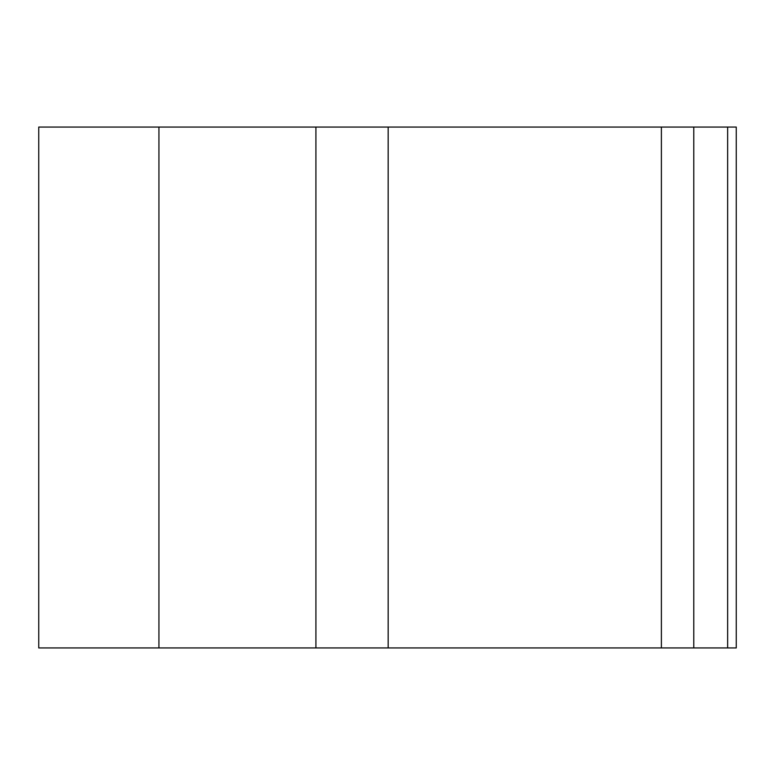 <?xml version="1.0" encoding="UTF-8"?>
<svg xmlns="http://www.w3.org/2000/svg" width="775" height="775" viewBox="0 0 775 775"><rect width="100%" height="100%" fill="white"/><g stroke="black" fill="none" stroke-linecap="round" stroke-linejoin="round"><path stroke-width="1.16" d="M727.648 127.052L727.648 647.948L38.75 647.948L38.75 127.052L736.25 127.052L736.25 647.948L727.648 647.948M661.385 127.052L661.385 647.948M388.168 127.052L388.168 647.948M693.78 127.052L693.78 647.948M315.919 127.052L315.919 647.948M158.933 127.052L158.933 647.948"/></g></svg>
